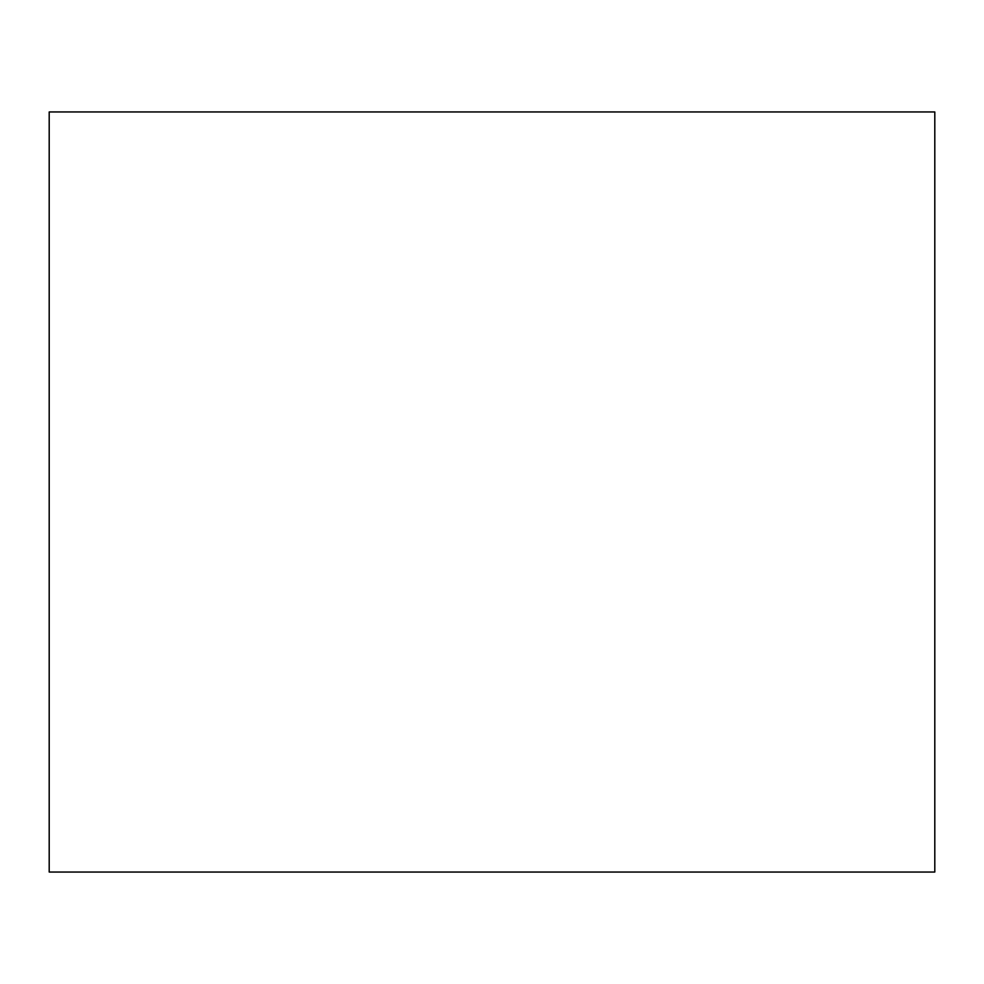 <?xml version="1.0" encoding="UTF-8"?>
<svg xmlns="http://www.w3.org/2000/svg" width="984" height="984" viewBox="0 0 984 984"><rect width="100%" height="100%" fill="white"/><g stroke="black" fill="none" stroke-linecap="round" stroke-linejoin="round"><path stroke-width="1.48" d="M492 872.045L934.8 872.045L934.8 111.955L49.2 111.955L49.2 872.045L492 872.045"/></g></svg>

